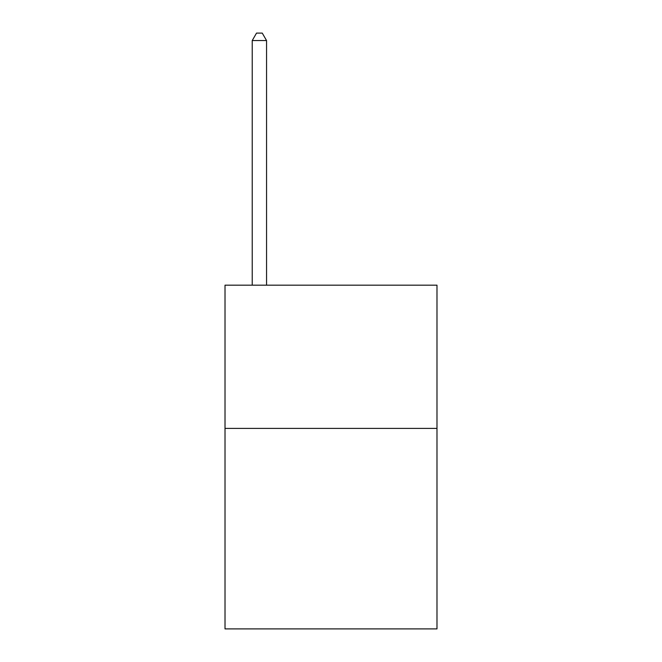 <?xml version="1.0" encoding="UTF-8"?>
<svg xmlns="http://www.w3.org/2000/svg" width="662" height="662" viewBox="0 0 662 662"><rect width="100%" height="100%" fill="white"/><g stroke="black" fill="none" stroke-linecap="round" stroke-linejoin="round"><path stroke-width="0.99" d="M436.986 428.388L436.986 628.9L225.014 628.9L225.014 285.173L436.986 285.173L436.986 428.388L225.014 428.388M266.554 285.173L266.554 40.547L252.23 40.547L252.23 285.173M252.23 40.547L256.525 33.1L262.251 33.1L266.554 40.547"/></g></svg>
